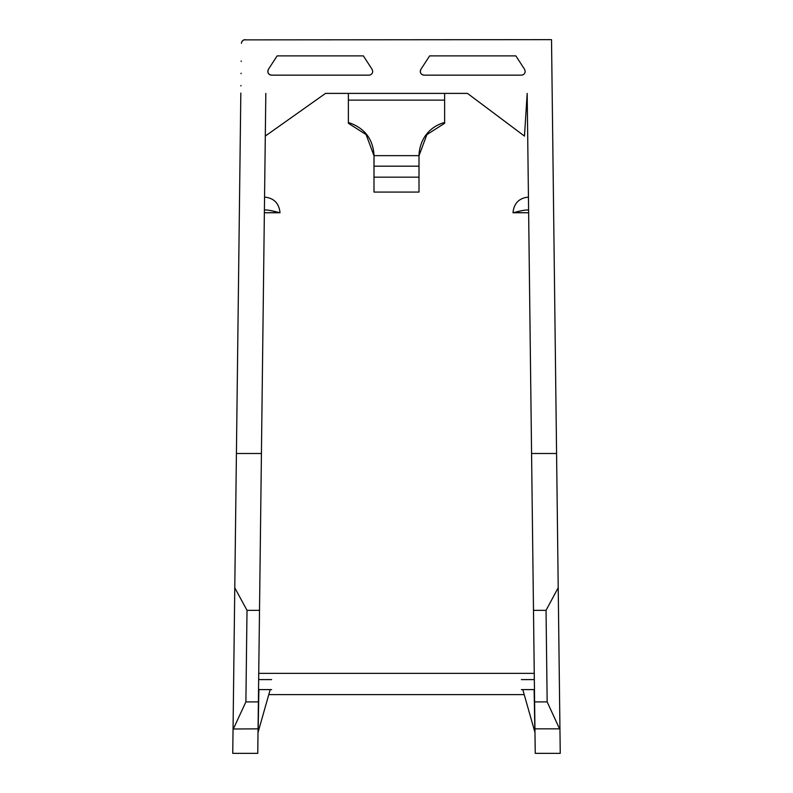 <?xml version="1.0" encoding="UTF-8"?>
<svg xmlns="http://www.w3.org/2000/svg" width="793" height="793" viewBox="0 0 793 793"><rect width="100%" height="100%" fill="white"/><g stroke="black" fill="none" stroke-linecap="round" stroke-linejoin="round"><path stroke-width="1.19" d="M533.491 610.352L546.04 610.352L558.213 587.712L560.245 753.35L535.235 753.35L527.176 93.396L524.47 136.099L467.474 93.396L325.526 93.396L265.298 136.059L265.824 93.396L259.509 610.352L247.01 610.352L234.778 587.801L232.755 753.35L257.765 753.35L259.509 610.352M325.526 93.396L467.474 93.396M270.205 689.603L258.131 732.098L258.875 689.603M258.538 689.603L271.622 689.603M521.378 679.601L534.343 679.601L534.264 673.356L258.736 673.356L258.657 679.601L271.622 679.601M522.795 689.603L534.869 732.098L534.125 689.603M521.378 689.603L534.462 689.603M559.541 696.482C559.333 678.739 559.333 678.739 559.541 696.482C559.333 678.739 559.333 678.739 559.541 696.482C559.759 714.196 559.759 714.196 559.541 696.482L559.551 696.66M527.176 93.396L528.396 193.046M528.634 212.266C528.326 187.059 528.326 187.059 528.634 212.266L531.578 453.487L556.577 453.487L551.522 39.65L243.937 39.868M558.213 587.712L556.577 453.487M534.611 701.904L547.16 701.904L546.04 610.352M534.938 728.846L559.561 728.846L547.16 701.904M552.166 92.117L551.978 77.189M551.938 73.729L551.908 71.073M551.859 67.603L551.829 64.947M551.789 61.487L551.759 58.831M551.71 55.361L551.531 40.473M553.633 212.266C553.326 187.049 553.326 187.049 553.633 212.266M240.824 93.068L234.778 587.801M240.923 85.475L240.913 85.971M241.072 73.234L241.062 73.729M241.221 60.992L241.211 61.487M233.459 696.482C233.667 678.739 233.667 678.739 233.459 696.482C233.241 714.215 233.241 714.215 233.459 696.482C233.618 678.739 233.618 678.739 233.459 696.482M239.367 212.266C239.674 187.059 239.674 187.059 239.367 212.266L238.187 309.012M239.496 202.046L239.605 193.046M233.053 729.005L258.062 728.846M258.459 696.482C258.667 678.739 258.667 678.739 258.459 696.482C258.29 714.215 258.29 714.215 258.459 696.482L258.478 694.371M264.366 212.266C264.674 187.059 264.674 187.059 264.366 212.266M264.604 193.046L264.555 197.08C273.892 198.022 279.057 203.256 280.028 212.762L278.987 212.544C271.751 210.561 266.894 209.719 264.396 210.006M264.456 205.704L264.446 206.21M258.022 731.473L257.765 753.35M348.375 100.136L444.625 100.136L444.625 93.396L348.375 93.396L348.375 123.292L366.118 134.602L374.048 155.894M241.439 43.357C241.637 41.147 242.896 39.908 245.186 39.65M236.423 453.487L261.422 453.487M524.609 69.358L515.866 55.897L524.609 69.358L525.214 71.4C525.006 73.66 523.757 74.909 521.457 75.147L522.716 74.929M423.194 75.057L422.114 74.621C420.211 73.243 419.804 71.489 420.885 69.358C419.685 72.55 420.736 74.473 424.027 75.147L422.114 74.621L424.027 75.147L521.457 75.147M515.866 55.897L429.628 55.897L420.885 69.358M270.7 75.057L269.62 74.621C267.727 73.243 267.32 71.489 268.391 69.358L277.134 55.897L363.372 55.897L372.115 69.358L372.72 71.4C372.512 73.66 371.263 74.909 368.973 75.147L370.222 74.929M271.543 75.147L368.973 75.147L271.543 75.147C268.242 74.473 267.191 72.55 268.391 69.358L277.134 55.897M242.103 41.266L243.808 39.908M241.449 43.119L241.677 42.079M420.706 73.144L420.389 72.322M420.736 73.194L421.281 73.957M421.777 74.393L420.805 73.313M268.222 73.144L267.905 72.322M268.242 73.194L268.797 73.957M269.283 74.393L268.312 73.313M233.39 728.846L245.889 701.904L247.01 610.352M245.889 701.904L258.389 701.904M444.625 100.136L444.625 123.292L426.882 134.612L418.952 155.894M419.001 168.879L419.001 157.966M373.999 168.879L373.999 157.966M419.001 166.183L373.999 166.183L374.048 155.636L418.952 155.636L419.001 157.371L419.001 192.075L373.999 192.075L373.999 177.166L419.001 177.166M444.625 122.449C430.292 126.394 419.755 138.141 418.952 155.636L418.952 155.547M348.375 122.449C364.562 127.921 373.116 138.983 374.048 155.636L374.048 155.547M373.999 166.183L373.999 177.166M279.681 212.762L264.356 212.762L278.987 212.544M528.445 197.08L528.604 210.006C525.928 209.739 521.06 210.591 514.013 212.544L528.644 212.762L512.972 212.762C513.943 203.256 519.098 198.022 528.445 197.08M528.505 212.762L514.013 212.544M268.787 694.609L524.213 694.609"/></g></svg>
